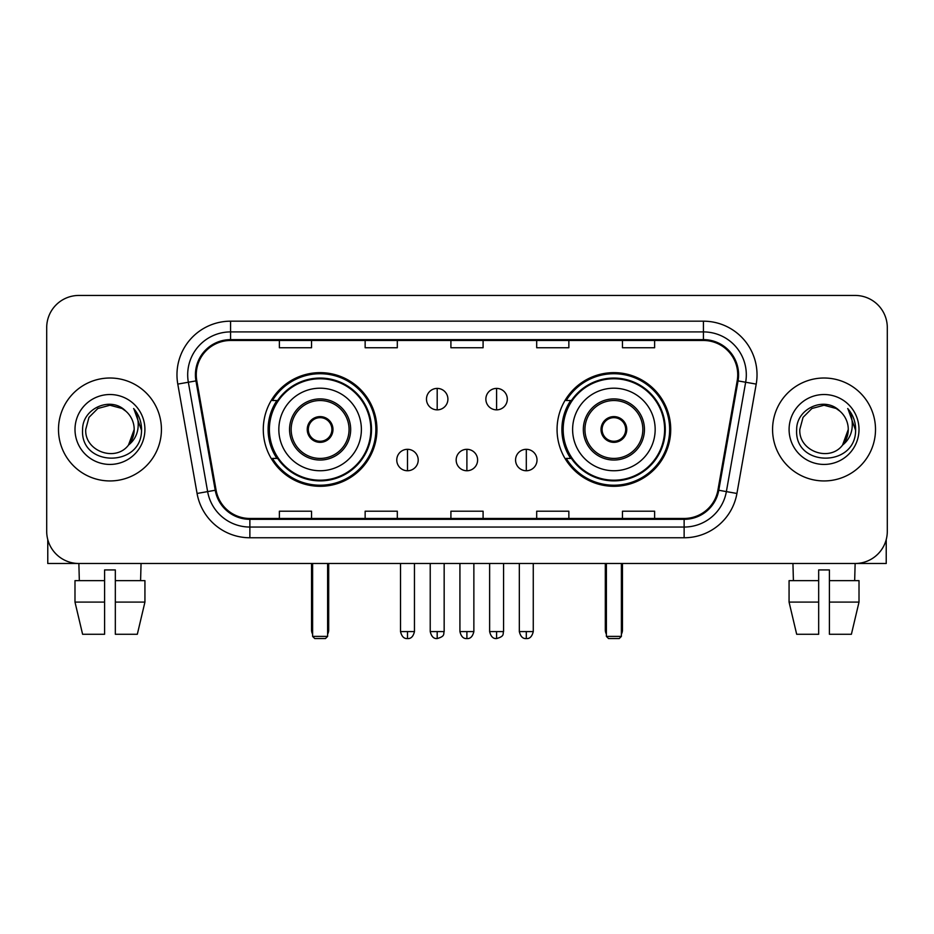 <?xml version="1.0" encoding="UTF-8"?>
<svg xmlns="http://www.w3.org/2000/svg" width="934" height="934" viewBox="0 0 934 934"><rect width="100%" height="100%" fill="white"/><g stroke="black" fill="none" stroke-linecap="round" stroke-linejoin="round"><path stroke-width="1.4" d="M557.061 429.477A56.822 56.822 0 0 0 613.895 486.299A56.822 56.822 0 0 0 670.717 429.477A56.822 56.822 0 0 0 613.895 372.643A56.822 56.822 0 0 0 557.061 429.477M263.283 429.477A56.822 56.822 0 0 0 320.105 486.299A56.822 56.822 0 0 0 376.939 429.477A56.822 56.822 0 0 0 320.105 372.643A56.822 56.822 0 0 0 263.283 429.477M276.908 458.419A52 52 0 0 1 276.908 400.523M570.697 458.419A52 52 0 0 1 570.697 400.523M46.7 327.612L46.7 531.329A32.165 32.165 0 0 0 78.865 563.494L855.135 563.494A32.165 32.165 0 0 0 887.3 531.329L887.3 327.612A32.165 32.165 0 0 0 855.135 295.448L78.865 295.448A32.165 32.165 0 0 0 46.7 327.612L46.7 531.329M58.492 429.477A51.463 51.463 0 0 0 109.955 480.94A51.463 51.463 0 0 0 161.43 429.477A51.463 51.463 0 0 0 109.955 378.013A51.463 51.463 0 0 0 58.492 429.477A51.463 51.463 0 0 0 109.955 480.94A51.463 51.463 0 0 0 161.43 429.477A51.463 51.463 0 0 0 109.955 378.013A51.463 51.463 0 0 0 58.492 429.477M772.57 429.477A51.463 51.463 0 0 0 824.045 480.94A51.463 51.463 0 0 0 875.508 429.477A51.463 51.463 0 0 0 824.045 378.013A51.463 51.463 0 0 0 772.57 429.477A51.463 51.463 0 0 0 824.045 480.94A51.463 51.463 0 0 0 875.508 429.477A51.463 51.463 0 0 0 824.045 378.013A51.463 51.463 0 0 0 772.57 429.477M196.268 374.791A34.313 34.313 0 0 1 230.581 340.478L703.419 340.478A34.313 34.313 0 0 1 737.206 380.745L717.919 490.117A34.313 34.313 0 0 1 684.132 518.463L249.868 518.463A34.313 34.313 0 0 1 216.081 490.117L196.794 380.745A34.313 34.313 0 0 1 196.268 374.791M195.416 374.791A35.165 35.165 0 0 0 195.953 380.897L215.229 490.257A35.165 35.165 0 0 0 249.868 519.327L684.132 519.327A35.165 35.165 0 0 0 718.771 490.257L738.047 380.897A35.165 35.165 0 0 0 703.419 339.626L230.581 339.626A35.165 35.165 0 0 0 195.416 374.791M177.787 384.096A53.612 53.612 0 0 1 230.581 321.179L703.419 321.179A53.612 53.612 0 0 1 756.213 384.096L736.926 493.467A53.612 53.612 0 0 1 684.132 537.762L249.868 537.762A53.612 53.612 0 0 1 197.074 493.467L177.787 384.096L188.341 382.239A42.882 42.882 0 0 1 230.581 331.909L703.419 331.909A42.882 42.882 0 0 1 745.659 382.239L726.372 491.599A42.882 42.882 0 0 1 684.132 527.045L249.868 527.045A42.882 42.882 0 0 1 207.628 491.599L188.341 382.239A42.882 42.882 0 0 1 187.699 374.791M855.135 295.448L78.865 295.448M79.332 580.656L78.865 563.494L855.135 563.494L854.668 580.656M887.3 531.329L887.3 327.612M718.771 490.257L726.372 491.599L745.659 382.239L756.213 384.096M450.912 340.478L450.912 347.74L483.088 347.74L483.088 340.478M365.147 340.478L365.147 347.74L397.312 347.74L397.312 340.478M279.371 340.478L279.371 347.74L311.536 347.74L311.536 340.478M536.688 340.478L536.688 347.74L568.853 347.74L568.853 340.478M622.464 340.478L622.464 347.74L654.629 347.74L654.629 340.478M483.088 518.463L483.088 511.202L450.912 511.202L450.912 518.463M397.312 518.463L397.312 511.202L365.147 511.202L365.147 518.463M311.536 518.463L311.536 511.202L279.371 511.202L279.371 518.463M568.853 518.463L568.853 511.202L536.688 511.202L536.688 518.463M654.629 518.463L654.629 511.202L622.464 511.202L622.464 518.463M125.833 411.17C110.959 395.584 82.332 408.415 82.601 429.477C79.88 466.883 140.532 467.864 141.513 431.286L141.559 429.477C141.466 421.526 138.827 414.544 133.632 408.532C137.578 415.023 138.979 422.005 137.812 429.477C136.679 435.828 133.585 441.023 128.53 445.039C115.664 462.423 84.469 451.309 85.73 429.477L88.975 417.358L97.848 408.485L109.955 405.239L122.074 408.485L125.833 411.17A24.237 24.237 0 0 1 134.192 429.477L128.53 445.039A24.237 24.237 0 0 0 134.192 429.477L128.46 445.121M75 429.477A34.955 34.955 0 0 0 109.955 464.432A34.955 34.955 0 0 0 144.91 429.477A34.955 34.955 0 0 0 109.955 394.522A34.955 34.955 0 0 0 75 429.477M133.866 408.8L141.548 430.387M47.774 539.572L47.774 563.494L172.148 563.494M74.989 580.656L74.989 602.091L82.601 634.268L74.989 602.091L74.989 580.656L104.596 580.656L104.596 569.927L115.326 569.927L115.326 580.656L144.933 580.656L144.933 602.091L137.321 634.268L144.933 602.091L115.326 602.091L115.326 580.656M141.057 563.494L140.59 580.656M104.596 580.656L104.596 634.268L82.601 634.268M74.989 602.091L104.596 602.091M137.321 634.268L115.326 634.268L115.326 602.091M278.834 429.477A41.283 41.283 0 0 1 320.105 388.194A41.283 41.283 0 0 1 361.388 429.477A41.283 41.283 0 0 1 320.105 470.748A41.283 41.283 0 0 1 278.834 429.477A41.283 41.283 0 0 0 320.105 470.748A41.283 41.283 0 0 0 361.388 429.477M291.163 429.477A28.954 28.954 0 0 0 320.105 458.419A28.954 28.954 0 0 0 349.059 429.477A28.954 28.954 0 0 0 320.105 400.523A28.954 28.954 0 0 0 291.163 429.477M277.561 400.523A51.463 51.463 0 0 0 277.561 458.419M370.821 429.477A50.716 50.716 0 0 0 320.105 378.76A50.716 50.716 0 0 0 269.389 429.477A50.716 50.716 0 0 0 320.105 480.193A50.716 50.716 0 0 0 370.821 429.477M307.239 429.477A12.866 12.866 0 0 0 320.105 442.342A12.866 12.866 0 0 0 332.971 429.477A12.866 12.866 0 0 0 320.105 416.611A12.866 12.866 0 0 0 307.239 429.477M375.865 429.477A55.76 55.76 0 0 1 272.459 458.419L277.632 458.419A51.405 51.405 0 0 0 354.126 468.016A51.405 51.405 0 0 0 354.126 390.926A51.405 51.405 0 0 0 277.632 400.523L272.459 400.523A55.76 55.76 0 0 1 375.865 429.477M307.648 426.254L308.092 426.254A12.446 12.446 0 0 1 332.13 426.254L331.453 426.254A11.792 11.792 0 0 1 320.105 441.268A11.792 11.792 0 0 1 308.757 426.254A11.792 11.792 0 0 1 331.453 426.254L332.562 426.254M308.092 426.254L308.757 426.254L308.092 426.254M332.562 432.687L332.13 432.687A12.446 12.446 0 0 1 308.092 432.687L307.648 432.687M332.13 432.687L331.453 432.687L332.13 432.687M312.61 563.494L312.61 636.404L327.612 636.404L327.612 563.494M312.61 636.404L314.746 638.552L325.476 638.552L327.612 636.404M572.612 429.477A41.283 41.283 0 0 1 613.895 388.194A41.283 41.283 0 0 1 655.166 429.477A41.283 41.283 0 0 1 613.895 470.748A41.283 41.283 0 0 1 572.612 429.477A41.283 41.283 0 0 0 613.895 470.748A41.283 41.283 0 0 0 655.166 429.477M584.941 429.477A28.954 28.954 0 0 0 613.895 458.419A28.954 28.954 0 0 0 642.837 429.477A28.954 28.954 0 0 0 613.895 400.523A28.954 28.954 0 0 0 584.941 429.477M571.339 400.523A51.463 51.463 0 0 0 571.339 458.419M664.611 429.477A50.716 50.716 0 0 0 613.895 378.76A50.716 50.716 0 0 0 563.179 429.477A50.716 50.716 0 0 0 613.895 480.193A50.716 50.716 0 0 0 664.611 429.477M601.029 429.477A12.866 12.866 0 0 0 613.895 442.342A12.866 12.866 0 0 0 626.761 429.477A12.866 12.866 0 0 0 613.895 416.611A12.866 12.866 0 0 0 601.029 429.477M669.643 429.477A55.76 55.76 0 0 1 566.237 458.419L571.41 458.419A51.405 51.405 0 0 0 647.904 468.016A51.405 51.405 0 0 0 647.904 390.926A51.405 51.405 0 0 0 571.41 400.523L566.237 400.523A55.76 55.76 0 0 1 669.643 429.477M601.438 426.254L601.87 426.254A12.446 12.446 0 0 1 625.908 426.254L625.243 426.254A11.792 11.792 0 0 1 613.895 441.268A11.792 11.792 0 0 1 602.547 426.254A11.792 11.792 0 0 1 625.243 426.254L626.352 426.254M601.87 426.254L602.547 426.254L601.87 426.254M626.352 432.687L625.243 432.687A11.792 11.792 0 0 1 602.547 432.687L601.438 432.687M625.243 432.687L625.908 432.687A12.446 12.446 0 0 1 601.87 432.687L602.547 432.687M606.388 563.494L606.388 636.404L621.39 636.404L621.39 563.494M606.388 636.404L608.524 638.552L619.254 638.552L621.39 636.404M437.194 388.404A10.718 10.718 0 0 0 426.476 399.133A10.718 10.718 0 0 0 437.194 409.851A10.718 10.718 0 0 0 447.911 399.133A10.718 10.718 0 0 0 437.194 388.404L437.194 409.851A10.718 10.718 0 0 0 447.911 399.133A10.718 10.718 0 0 0 437.194 388.404M496.596 388.404A10.718 10.718 0 0 0 485.867 399.133A10.718 10.718 0 0 0 496.596 409.851A10.718 10.718 0 0 0 507.314 399.133A10.718 10.718 0 0 0 496.596 388.404L496.596 409.851A10.718 10.718 0 0 0 507.314 399.133A10.718 10.718 0 0 0 496.596 388.404M407.493 449.312A10.718 10.718 0 0 0 396.775 460.03A10.718 10.718 0 0 0 407.493 470.748A10.718 10.718 0 0 0 418.21 460.03A10.718 10.718 0 0 0 407.493 449.312L407.493 470.748A10.718 10.718 0 0 0 418.21 460.03A10.718 10.718 0 0 0 407.493 449.312M466.895 449.312A10.718 10.718 0 0 0 456.166 460.03A10.718 10.718 0 0 0 466.895 470.748A10.718 10.718 0 0 0 477.613 460.03A10.718 10.718 0 0 0 466.895 449.312L466.895 470.748A10.718 10.718 0 0 0 477.613 460.03A10.718 10.718 0 0 0 466.895 449.312M526.297 449.312A10.718 10.718 0 0 0 515.568 460.03A10.718 10.718 0 0 0 526.297 470.748A10.718 10.718 0 0 0 537.015 460.03A10.718 10.718 0 0 0 526.297 449.312L526.297 470.748A10.718 10.718 0 0 0 537.015 460.03A10.718 10.718 0 0 0 526.297 449.312M886.226 539.572L886.226 563.494L761.852 563.494M818.674 580.656L818.674 602.091L789.067 602.091L796.679 634.268L789.067 602.091L789.067 580.656L818.674 580.656L818.674 569.927L829.404 569.927L829.404 580.656L859.011 580.656L859.011 602.091L851.399 634.268L859.011 602.091L829.404 602.091L829.404 580.656L829.404 634.268L851.399 634.268M818.674 602.091L818.674 634.268L796.679 634.268M792.943 563.494L793.41 580.656M839.911 411.17C825.049 395.584 796.41 408.415 796.679 429.477C793.958 466.883 854.61 467.864 855.591 431.286L855.637 429.477C855.556 421.526 852.905 414.544 847.71 408.532C851.668 415.023 853.057 422.005 851.89 429.477C850.757 435.828 847.663 441.023 842.608 445.039C829.742 462.423 798.547 451.309 799.808 429.477L803.053 417.358L811.926 408.485L824.045 405.239L836.152 408.485L839.911 411.17A24.237 24.237 0 0 1 848.27 429.477L842.608 445.039A24.237 24.237 0 0 0 848.27 429.477L842.55 445.121M789.09 429.477A34.955 34.955 0 0 0 824.045 464.432A34.955 34.955 0 0 0 859 429.477A34.955 34.955 0 0 0 824.045 394.522A34.955 34.955 0 0 0 789.09 429.477M847.944 408.8L855.626 430.387M703.419 321.179L703.419 339.626M188.341 382.239L195.953 380.897M249.868 537.762L249.868 519.327M684.132 519.327L684.132 537.762M197.074 493.467L215.229 490.257M738.047 380.897L745.659 382.239M230.581 321.179L230.581 339.626M726.372 491.599L736.926 493.467M350.67 429.477A30.553 30.553 0 0 0 320.105 398.911A30.553 30.553 0 0 0 289.552 429.477A30.553 30.553 0 0 0 320.105 460.03A30.553 30.553 0 0 0 350.67 429.477M311.536 563.494L311.536 629.971L312.61 629.971M327.612 629.971L328.686 629.971L328.686 563.494M644.448 429.477A30.553 30.553 0 0 0 613.895 398.911A30.553 30.553 0 0 0 583.33 429.477A30.553 30.553 0 0 0 613.895 460.03A30.553 30.553 0 0 0 644.448 429.477M605.314 563.494L605.314 629.971L606.388 629.971M621.39 629.971L622.464 629.971L622.464 563.494M437.194 631.582L430.224 631.582C431.438 636.556 433.761 638.879 437.194 638.552L437.194 631.582L444.164 631.582L444.164 563.494M496.596 631.582L489.626 631.582C490.84 636.556 493.164 638.879 496.596 638.552L496.596 631.582L503.566 631.582L503.566 563.494M407.493 631.582L400.523 631.582C401.737 636.556 404.06 638.879 407.493 638.552L407.493 631.582L414.462 631.582L414.462 563.494M466.895 631.582L459.925 631.582C461.139 636.556 463.462 638.879 466.895 638.552L466.895 631.582L473.865 631.582L473.865 563.494M526.297 631.582L519.327 631.582C520.542 636.556 522.865 638.879 526.297 638.552L526.297 631.582L533.267 631.582L533.267 563.494M311.536 629.971A8.581 8.581 0 0 0 312.61 634.128M327.612 634.128A8.581 8.581 0 0 0 328.686 629.971M605.314 629.971A8.581 8.581 0 0 0 606.388 634.128M621.39 634.128A8.581 8.581 0 0 0 622.464 629.971M430.224 631.582L430.224 563.494M444.164 631.582C443.183 633.742 445.646 636.194 437.194 638.552M489.626 631.582L489.626 563.494M503.566 631.582C502.574 633.742 505.049 636.194 496.596 638.552M400.523 631.582L400.523 563.494M414.462 631.582C413.248 636.556 410.925 638.879 407.493 638.552M459.925 631.582L459.925 563.494M473.865 631.582C472.651 636.556 470.327 638.879 466.895 638.552M519.327 631.582L519.327 563.494M533.267 631.582C532.041 636.556 529.718 638.879 526.297 638.552"/></g></svg>
